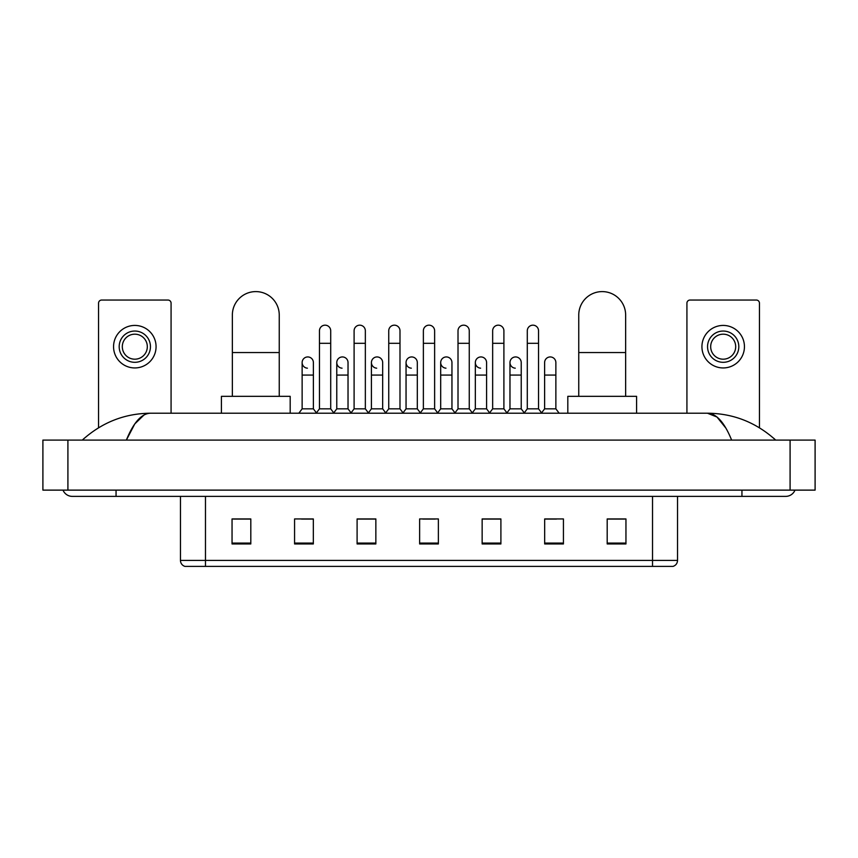 <?xml version="1.0" encoding="UTF-8"?>
<svg xmlns="http://www.w3.org/2000/svg" width="858" height="858" viewBox="0 0 858 858"><rect width="100%" height="100%" fill="white"/><g stroke="black" fill="none" stroke-linecap="round" stroke-linejoin="round"><path stroke-width="1.29" d="M652.53 566.398L652.53 560.403L677.541 560.403C677.37 563.395 675.868 565.401 673.037 566.398L184.963 566.398A6.253 6.253 0 0 1 180.459 560.403L180.459 496.374M625.954 543.951L625.954 518.94L607.196 518.94L607.196 543.951L625.954 543.951M563.427 543.951L563.427 518.94L544.669 518.94L544.669 543.951L563.427 543.951M500.9 543.951L500.9 518.94L482.142 518.94L482.142 543.951L500.9 543.951M250.804 543.951L250.804 518.94L232.046 518.94L232.046 543.951L250.804 543.951M313.331 543.951L313.331 518.94L294.573 518.94L294.573 543.951L313.331 543.951M375.858 543.951L375.858 518.94L357.1 518.94L357.1 543.951L375.858 543.951M438.374 543.951L438.374 518.94L419.626 518.94L419.626 543.951L438.374 543.951M544.669 519.069L556.488 519.069M607.196 519.069L624.71 519.069M370.785 519.069L365.969 519.069M301.512 519.069L313.331 519.069M233.29 519.069L250.804 519.069M492.031 519.069L487.215 519.069M422.747 519.069L435.253 519.069M375.858 519.069L357.1 519.069M500.9 519.069L482.142 519.069M116.055 490.122L116.055 496.374L785.714 496.374A10.006 10.006 0 0 0 794.991 490.122A10.006 10.006 0 0 1 785.714 496.374A10.006 10.006 0 0 0 794.991 490.122A10.006 10.006 0 0 1 785.714 496.374M63.009 490.122A10.006 10.006 0 0 0 72.287 496.374A10.006 10.006 0 0 1 63.009 490.122A10.006 10.006 0 0 0 72.287 496.374L116.055 496.374M731.638 440.1C724.463 422.436 716.409 413.481 707.464 413.213L150.536 413.213C141.591 413.481 133.537 422.447 126.362 440.1L134.781 423.927L144.037 414.972M67.911 440.1L815.1 440.1L815.1 490.122L42.9 490.122L42.9 440.1L67.911 440.1L67.911 490.122M815.1 440.1L815.1 490.122M773.584 438.17L775.707 440.1C756.027 422.372 733.279 413.417 707.464 413.213L716.988 417.031L725.911 428.153M84.416 438.17L82.293 440.1C101.877 422.415 124.624 413.449 150.536 413.213M171.074 413.213L171.074 303.164A3.121 3.121 0 0 0 167.953 300.043L101.673 300.043A3.121 3.121 0 0 0 98.552 303.164L98.552 427.777M134.813 331.049A15.626 15.626 0 0 0 119.187 346.686A15.626 15.626 0 0 0 134.813 362.312A15.626 15.626 0 0 0 150.45 346.686A15.626 15.626 0 0 0 134.813 331.049M134.813 334.18A12.505 12.505 0 0 0 122.308 346.686A12.505 12.505 0 0 0 134.813 359.191A12.505 12.505 0 0 0 147.319 346.686A12.505 12.505 0 0 0 134.813 334.18M134.813 367.943A21.257 21.257 0 0 0 156.07 346.686A21.257 21.257 0 0 0 134.813 325.429A21.257 21.257 0 0 0 113.556 346.686A21.257 21.257 0 0 0 134.813 367.943M232.357 396.332L232.357 315.047A23.445 23.445 0 0 1 255.802 291.602A23.445 23.445 0 0 1 279.247 315.047A23.445 23.445 0 0 0 255.802 291.602M279.247 396.332L279.247 315.047M290.186 413.213L290.186 396.332L221.418 396.332L221.418 413.213M578.753 396.332L578.753 315.047A23.445 23.445 0 0 1 602.198 291.602A23.445 23.445 0 0 1 625.643 315.047A23.445 23.445 0 0 0 602.198 291.602M625.643 396.332L625.643 315.047M636.582 413.213L636.582 396.332L567.814 396.332L567.814 413.213M319.455 343.307L330.705 343.307L330.705 408.837L319.455 408.837L319.455 330.802A5.631 5.631 0 0 1 325.439 325.182A5.631 5.631 0 0 1 330.705 330.802A5.631 5.631 0 0 0 325.439 325.182M319.455 408.837L316.173 413.213M330.705 408.837L333.987 413.213M354.097 343.307L365.347 343.307L365.347 408.837L354.097 408.837L354.097 330.802A5.631 5.631 0 0 1 360.07 325.182A5.631 5.631 0 0 1 365.347 330.802A5.631 5.631 0 0 0 360.07 325.182M354.097 408.837L350.815 413.213M365.347 408.837L368.629 413.213M388.738 343.307L399.989 343.307L399.989 408.837L388.738 408.837L388.738 330.802A5.631 5.631 0 0 1 394.712 325.182A5.631 5.631 0 0 1 399.989 330.802A5.631 5.631 0 0 0 394.712 325.182M388.738 408.837L385.446 413.213M399.989 408.837L403.271 413.213M423.369 343.307L434.631 343.307L434.631 408.837L423.369 408.837L423.369 330.802A5.631 5.631 0 0 1 429.354 325.182A5.631 5.631 0 0 1 434.631 330.802A5.631 5.631 0 0 0 429.354 325.182M423.369 408.837L420.088 413.213M434.631 408.837L437.912 413.213M458.011 343.307L469.262 343.307L469.262 408.837L458.011 408.837L458.011 330.802A5.631 5.631 0 0 1 463.996 325.182A5.631 5.631 0 0 1 469.262 330.802A5.631 5.631 0 0 0 463.996 325.182M458.011 408.837L454.729 413.213M469.262 408.837L472.554 413.213M492.653 343.307L503.903 343.307L503.903 408.837L492.653 408.837L492.653 330.802A5.631 5.631 0 0 1 498.637 325.182A5.631 5.631 0 0 1 503.903 330.802A5.631 5.631 0 0 0 498.637 325.182M492.653 408.837L489.371 413.213M503.903 408.837L507.185 413.213M527.295 343.307L538.545 343.307L538.545 408.837L527.295 408.837L527.295 330.802A5.631 5.631 0 0 1 533.268 325.182A5.631 5.631 0 0 1 538.545 330.802A5.631 5.631 0 0 0 533.268 325.182M527.295 408.837L524.013 413.213M538.545 408.837L541.827 413.213M307.411 368.179A5.631 5.631 0 0 1 302.134 362.569A5.631 5.631 0 0 1 308.119 356.949A5.631 5.631 0 0 1 313.385 362.569L313.385 375.075L302.134 375.075L302.134 362.569M313.385 375.075L313.385 408.837L302.134 408.837L302.134 375.075M302.134 408.837L298.852 413.213M313.385 408.837L316.42 412.88M342.052 368.179A5.631 5.631 0 0 1 336.776 362.569A5.631 5.631 0 0 1 342.75 356.949A5.631 5.631 0 0 1 348.026 362.569L348.026 375.075L336.776 375.075L336.776 362.569M348.026 375.075L348.026 408.837L336.776 408.837L336.776 375.075M336.776 408.837L333.741 412.88M348.026 408.837L351.061 412.88M376.683 368.179A5.631 5.631 0 0 1 371.417 362.569A5.631 5.631 0 0 1 377.391 356.949A5.631 5.631 0 0 1 382.668 362.569L382.668 375.075L371.417 375.075L371.417 362.569M382.668 375.075L382.668 408.837L371.417 408.837L371.417 375.075M371.417 408.837L368.382 412.88M382.668 408.837L385.703 412.88M411.325 368.179A5.631 5.631 0 0 1 406.049 362.569A5.631 5.631 0 0 1 412.033 356.949A5.631 5.631 0 0 1 417.31 362.569L417.31 375.075L406.049 375.075L406.049 362.569M417.31 375.075L417.31 408.837L406.049 408.837L406.049 375.075M406.049 408.837L403.024 412.88M417.31 408.837L420.345 412.88M445.967 368.179A5.631 5.631 0 0 1 440.69 362.569A5.631 5.631 0 0 1 446.675 356.949A5.631 5.631 0 0 1 451.951 362.569L451.951 375.075L440.69 375.075L440.69 362.569M451.951 375.075L451.951 408.837L440.69 408.837L440.69 375.075M440.69 408.837L437.655 412.88M451.951 408.837L454.976 412.88M480.609 368.179A5.631 5.631 0 0 1 475.332 362.569A5.631 5.631 0 0 1 481.317 356.949A5.631 5.631 0 0 1 486.583 362.569L486.583 375.075L475.332 375.075L475.332 362.569M486.583 375.075L486.583 408.837L475.332 408.837L475.332 375.075M475.332 408.837L472.297 412.88M486.583 408.837L489.618 412.88M515.25 368.179A5.631 5.631 0 0 1 509.974 362.569A5.631 5.631 0 0 1 515.948 356.949A5.631 5.631 0 0 1 521.224 362.569L521.224 375.075L509.974 375.075L509.974 362.569M521.224 375.075L521.224 408.837L509.974 408.837L509.974 375.075M509.974 408.837L506.939 412.88M521.224 408.837L524.259 412.88M544.615 362.569A5.631 5.631 0 0 1 550.589 356.949A5.631 5.631 0 0 1 555.866 362.569L555.866 375.075L544.615 375.075L544.615 362.569M555.866 375.075L555.866 408.837L544.615 408.837L544.615 375.075M544.615 408.837L541.58 412.88M555.866 408.837L559.148 413.213M759.448 427.777L759.448 303.164A3.121 3.121 0 0 0 756.327 300.043L690.047 300.043A3.121 3.121 0 0 0 686.926 303.164L686.926 413.213M723.187 331.049A15.626 15.626 0 0 0 707.55 346.686A15.626 15.626 0 0 0 723.187 362.312A15.626 15.626 0 0 0 738.813 346.686A15.626 15.626 0 0 0 723.187 331.049M723.187 334.18A12.505 12.505 0 0 0 710.681 346.686A12.505 12.505 0 0 0 723.187 359.191A12.505 12.505 0 0 0 735.692 346.686A12.505 12.505 0 0 0 723.187 334.18M723.187 367.943A21.257 21.257 0 0 0 744.444 346.686A21.257 21.257 0 0 0 723.187 325.429A21.257 21.257 0 0 0 701.93 346.686A21.257 21.257 0 0 0 723.187 367.943M180.459 560.403L205.47 560.403L205.47 566.398M205.47 496.374L205.47 560.403L652.53 560.403L652.53 496.374M438.374 543.082L419.626 543.082M375.858 543.082L357.1 543.082M313.331 543.082L294.573 543.082M250.804 543.082L232.046 543.082M500.9 543.082L482.142 543.082M563.427 543.082L544.669 543.082M625.954 543.082L607.196 543.082M741.945 490.122L741.945 496.374M790.089 440.1L790.089 490.122M232.357 352.563L279.247 352.563M578.753 352.563L625.643 352.563M677.541 560.403L677.541 496.374M330.705 343.307L330.705 330.802M365.347 343.307L365.347 330.802M399.989 343.307L399.989 330.802M434.631 343.307L434.631 330.802M469.262 343.307L469.262 330.802M503.903 343.307L503.903 330.802M538.545 343.307L538.545 330.802"/></g></svg>
